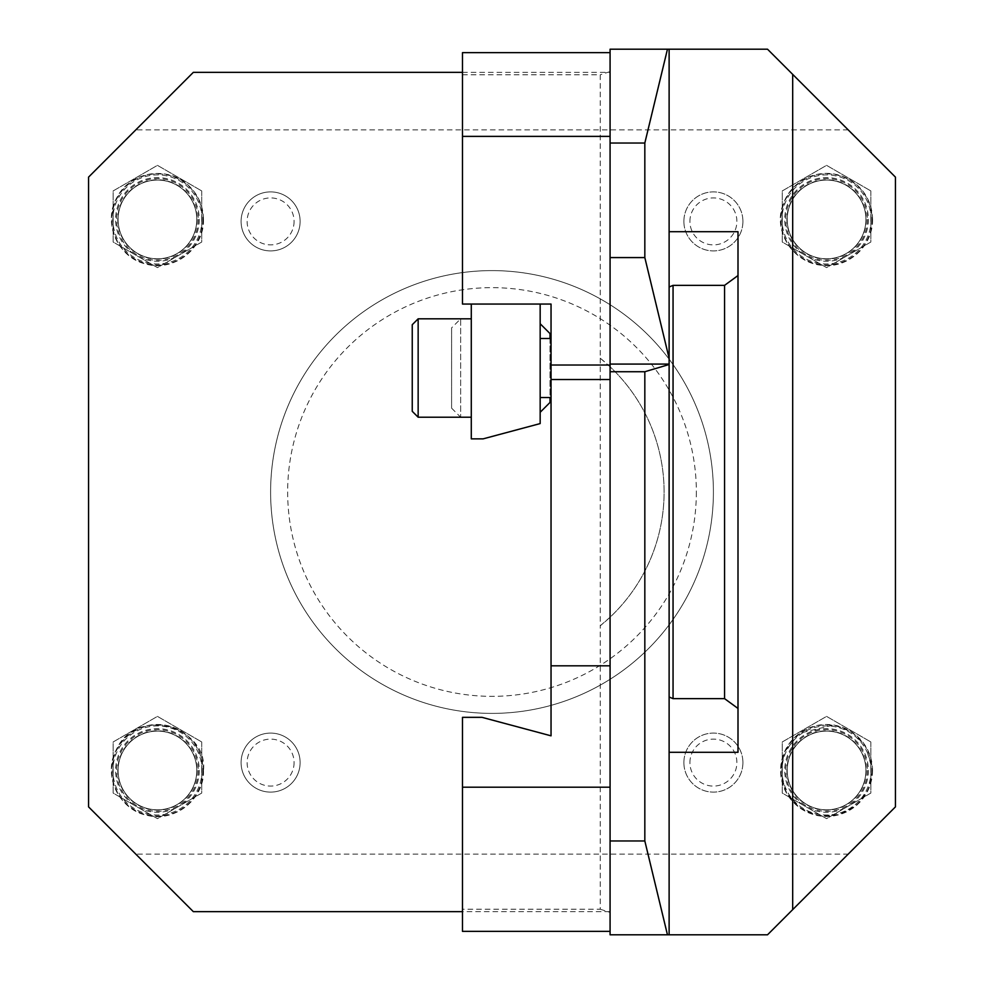 <?xml version="1.0" encoding="UTF-8"?>
<svg xmlns="http://www.w3.org/2000/svg" width="984" height="984" viewBox="0 0 984 984"><rect width="100%" height="100%" fill="white"/><g stroke="black" fill="none" stroke-linecap="round" stroke-linejoin="round"><path stroke-width="0.74" stroke-dasharray="4.92 3.69" d="M696.352 492A204.352 204.352 0 0 1 389.824 668.972A204.352 204.352 0 0 1 389.824 315.028A204.352 204.352 0 0 1 696.352 492M713.4 492A221.4 221.4 0 0 0 381.3 300.268A221.4 221.4 0 0 0 381.3 683.732A221.4 221.4 0 0 0 713.4 492A221.4 221.4 0 0 1 381.3 683.732A221.4 221.4 0 0 1 381.3 300.268A221.4 221.4 0 0 1 713.4 492M462.48 74.772L600.24 74.772L600.24 358.201A172.102 172.102 0 0 1 610.08 366.798L610.08 52.644L462.48 52.644L462.48 304.056L551.04 304.056L551.04 735.835L482 717.336L462.48 717.336L462.48 931.356L610.08 931.356L610.08 617.202L610.08 911.664L462.48 911.664M540.167 304.056L471.287 304.056L471.287 438.864L483.095 438.864L540.167 423.575L540.167 304.056L471.287 304.056M870.84 190.921L870.84 242.039L826.56 267.611L782.28 242.039L782.28 190.921L826.56 165.349L870.84 190.921L826.56 165.349L782.28 190.921L782.28 242.039L826.56 267.611L870.84 242.039L870.84 190.921M201.72 190.921L201.72 242.039L157.44 267.611L113.16 242.039L113.16 190.921L157.44 165.349L201.72 190.921L157.44 165.349L113.16 190.921L113.16 242.039L157.44 267.611L201.72 242.039L201.72 190.921M201.72 741.961L201.72 793.079L157.44 818.651L113.16 793.079L113.16 741.961L157.44 716.389L201.72 741.961L157.44 716.389L113.16 741.961L113.16 793.079L157.44 818.651L201.72 793.079L201.72 741.961M870.84 741.961L870.84 793.079L826.56 818.651L782.28 793.079L782.28 741.961L826.56 716.389L870.84 741.961L826.56 716.389L782.28 741.961L782.28 793.079L826.56 818.651L870.84 793.079L870.84 741.961M300.12 762.6A29.52 29.52 0 0 0 255.84 737.041A29.52 29.52 0 0 0 255.84 788.159A29.52 29.52 0 0 0 300.12 762.6A29.52 29.52 0 0 0 255.84 737.041A29.52 29.52 0 0 0 255.84 788.159A29.52 29.52 0 0 0 300.12 762.6M300.12 221.4A29.52 29.52 0 0 0 255.84 195.841A29.52 29.52 0 0 0 255.84 246.959A29.52 29.52 0 0 0 300.12 221.4A29.52 29.52 0 0 0 255.84 195.841A29.52 29.52 0 0 0 255.84 246.959A29.52 29.52 0 0 0 300.12 221.4M742.92 221.4A29.52 29.52 0 0 0 713.4 191.88A29.52 29.52 0 0 0 683.88 221.4A29.52 29.52 0 0 0 713.4 250.92A29.52 29.52 0 0 0 742.92 221.4M742.92 762.6A29.52 29.52 0 0 0 713.4 733.08A29.52 29.52 0 0 0 683.88 762.6A29.52 29.52 0 0 0 713.4 792.12A29.52 29.52 0 0 0 742.92 762.6M462.48 72.336L610.08 72.336L610.08 49.2L767.52 49.2L895.44 177.12L895.44 806.88L848.208 854.112L135.792 854.112L88.56 806.88L88.56 177.12L193.344 72.336M848.208 129.888L135.792 129.888M848.208 854.112L767.52 934.8L610.08 934.8L610.08 911.664M610.08 931.356L610.08 52.644M600.252 358.213L610.08 366.798A172.102 172.102 0 0 1 610.08 617.202L600.252 625.787M610.08 72.336L610.08 366.798A172.102 172.102 0 0 1 600.252 625.799L600.24 909.228L462.48 909.228M600.24 358.188L600.24 625.812M669.12 934.8L669.12 49.2M193.344 911.664L135.792 854.112M738 231.695L738 752.305M610.08 366.798L610.08 617.202L610.08 366.798M600.24 909.228L610.08 912.414M610.08 71.586L600.24 74.772M551.04 368.016L551.04 338.496L551.04 368.016M683.88 762.6A29.52 29.52 0 0 0 728.16 788.159A29.52 29.52 0 0 0 728.16 737.041A29.52 29.52 0 0 0 683.88 762.6M689.919 762.6A23.481 23.481 0 0 1 725.146 742.268A23.481 23.481 0 0 1 725.146 782.932A23.481 23.481 0 0 1 689.919 762.6M683.88 221.4A29.52 29.52 0 0 0 728.16 246.959A29.52 29.52 0 0 0 728.16 195.841A29.52 29.52 0 0 0 683.88 221.4M689.919 221.4A23.481 23.481 0 0 1 725.146 201.068A23.481 23.481 0 0 1 725.146 241.732A23.481 23.481 0 0 1 689.919 221.4M540.167 368.016L540.167 323.736L540.167 368.016M471.287 368.016L471.287 318.816L471.287 368.016M471.287 330.132L471.287 417.216L471.287 330.132M418.151 318.816L412.247 324.72L412.247 411.312L412.247 324.72L412.247 411.312L418.151 417.216L418.151 318.816L418.151 417.216L418.151 318.816L471.287 318.816L460.66 318.816L460.66 417.216L460.66 318.816L451.607 327.869L451.607 408.163L451.607 327.869M294.081 221.4A23.481 23.481 0 0 1 258.853 241.732A23.481 23.481 0 0 1 258.853 201.068A23.481 23.481 0 0 1 294.081 221.4M294.081 762.6A23.481 23.481 0 0 1 258.853 782.932A23.481 23.481 0 0 1 258.853 742.268A23.481 23.481 0 0 1 294.081 762.6M550.007 338.496L550.007 397.536M550.007 402.456L550.007 333.576M865.92 770.472A39.36 39.36 0 0 1 806.88 804.555A39.36 39.36 0 0 1 806.88 736.389A39.36 39.36 0 0 1 865.92 770.472A39.36 39.36 0 0 1 806.88 804.555A39.36 39.36 0 0 1 806.88 736.389A39.36 39.36 0 0 1 865.92 770.472A39.36 39.36 0 0 1 806.88 804.555A39.36 39.36 0 0 1 806.88 736.389A39.36 39.36 0 0 1 865.92 770.472M196.8 770.472A39.36 39.36 0 0 1 137.76 804.555A39.36 39.36 0 0 1 137.76 736.389A39.36 39.36 0 0 1 196.8 770.472A39.36 39.36 0 0 1 137.76 804.555A39.36 39.36 0 0 1 137.76 736.389A39.36 39.36 0 0 1 196.8 770.472A39.36 39.36 0 0 1 137.76 804.555A39.36 39.36 0 0 1 137.76 736.389A39.36 39.36 0 0 1 196.8 770.472M196.8 219.432A39.36 39.36 0 0 1 137.76 253.515A39.36 39.36 0 0 1 137.76 185.349A39.36 39.36 0 0 1 196.8 219.432A39.36 39.36 0 0 1 137.76 253.515A39.36 39.36 0 0 1 137.76 185.349A39.36 39.36 0 0 1 196.8 219.432A39.36 39.36 0 0 1 137.76 253.515A39.36 39.36 0 0 1 137.76 185.349A39.36 39.36 0 0 1 196.8 219.432M865.92 219.432A39.36 39.36 0 0 1 806.88 253.515A39.36 39.36 0 0 1 806.88 185.349A39.36 39.36 0 0 1 865.92 219.432A39.36 39.36 0 0 1 806.88 253.515A39.36 39.36 0 0 1 806.88 185.349A39.36 39.36 0 0 1 865.92 219.432A39.36 39.36 0 0 1 806.88 253.515A39.36 39.36 0 0 1 806.88 185.349A39.36 39.36 0 0 1 865.92 219.432M844.961 808.024A41.82 41.82 0 0 1 808.159 808.024M866.215 770.472A39.655 39.655 0 0 1 806.732 804.814A39.655 39.655 0 0 1 806.732 736.13A39.655 39.655 0 0 1 866.215 770.472M803.239 805.183A41.82 41.82 0 0 1 806.892 733.56A41.82 41.82 0 0 1 868.38 770.472A41.82 41.82 0 0 1 849.881 805.183M867.396 770.472A40.836 40.836 0 0 1 806.142 805.834A40.836 40.836 0 0 1 806.142 735.109A40.836 40.836 0 0 1 867.396 770.472M872.119 770.472A45.559 45.559 0 0 1 803.78 809.93A45.559 45.559 0 0 1 803.78 731.014A45.559 45.559 0 0 1 872.119 770.472M872.537 770.472A45.977 45.977 0 0 1 803.571 810.287A45.977 45.977 0 0 1 803.571 730.657A45.977 45.977 0 0 1 872.537 770.472M871.098 770.472A44.538 44.538 0 0 0 804.285 731.899A44.538 44.538 0 0 0 804.285 809.045A44.538 44.538 0 0 0 871.098 770.472M175.841 808.024A41.82 41.82 0 0 1 139.039 808.024M197.095 770.472A39.655 39.655 0 0 1 137.612 804.814A39.655 39.655 0 0 1 137.612 736.13A39.655 39.655 0 0 1 197.095 770.472M134.119 805.183A41.82 41.82 0 0 1 137.772 733.56A41.82 41.82 0 0 1 199.26 770.472A41.82 41.82 0 0 1 180.761 805.183M198.276 770.472A40.836 40.836 0 0 1 137.022 805.834A40.836 40.836 0 0 1 137.022 735.109A40.836 40.836 0 0 1 198.276 770.472M202.999 770.472A45.559 45.559 0 0 1 134.66 809.93A45.559 45.559 0 0 1 134.66 731.014A45.559 45.559 0 0 1 202.999 770.472M203.417 770.472A45.977 45.977 0 0 1 134.451 810.287A45.977 45.977 0 0 1 134.451 730.657A45.977 45.977 0 0 1 203.417 770.472M201.978 770.472A44.538 44.538 0 0 0 135.165 731.899A44.538 44.538 0 0 0 135.165 809.045A44.538 44.538 0 0 0 201.978 770.472M175.841 256.984A41.82 41.82 0 0 1 139.039 256.984M197.095 219.432A39.655 39.655 0 0 1 137.612 253.774A39.655 39.655 0 0 1 137.612 185.09A39.655 39.655 0 0 1 197.095 219.432M134.119 254.143A41.82 41.82 0 0 1 137.772 182.52A41.82 41.82 0 0 1 199.26 219.432A41.82 41.82 0 0 1 180.761 254.143M198.276 219.432A40.836 40.836 0 0 1 137.022 254.794A40.836 40.836 0 0 1 137.022 184.07A40.836 40.836 0 0 1 198.276 219.432M202.999 219.432A45.559 45.559 0 0 1 134.66 258.89A45.559 45.559 0 0 1 134.66 179.974A45.559 45.559 0 0 1 202.999 219.432M203.417 219.432A45.977 45.977 0 0 1 134.451 259.247A45.977 45.977 0 0 1 134.451 179.617A45.977 45.977 0 0 1 203.417 219.432M201.978 219.432A44.538 44.538 0 0 0 135.165 180.859A44.538 44.538 0 0 0 135.165 258.005A44.538 44.538 0 0 0 201.978 219.432M844.961 256.984A41.82 41.82 0 0 1 808.159 256.984M866.215 219.432A39.655 39.655 0 0 1 806.732 253.774A39.655 39.655 0 0 1 806.732 185.09A39.655 39.655 0 0 1 866.215 219.432M803.239 254.143A41.82 41.82 0 0 1 806.892 182.52A41.82 41.82 0 0 1 868.38 219.432A41.82 41.82 0 0 1 849.881 254.143M867.396 219.432A40.836 40.836 0 0 1 806.142 254.794A40.836 40.836 0 0 1 806.142 184.07A40.836 40.836 0 0 1 867.396 219.432M872.119 219.432A45.559 45.559 0 0 1 803.78 258.89A45.559 45.559 0 0 1 803.78 179.974A45.559 45.559 0 0 1 872.119 219.432M872.537 219.432A45.977 45.977 0 0 1 803.571 259.247A45.977 45.977 0 0 1 803.571 179.617A45.977 45.977 0 0 1 872.537 219.432M871.098 219.432A44.538 44.538 0 0 0 804.285 180.859A44.538 44.538 0 0 0 804.285 258.005A44.538 44.538 0 0 0 871.098 219.432M540.167 397.536L551.04 397.536M540.167 338.496L551.04 338.496M451.607 408.163L460.66 417.216L471.287 417.216L418.151 417.216M872.611 770.472L868.528 789.426L857.015 805.01L838.712 814.887L817.925 815.711L799.488 807.729L786.204 792.661L780.558 772.637L784.297 752.182L799.488 733.215L833.768 724.987L851.849 731.985L865.44 745.798L872.611 770.472M203.491 770.472C204.684 798.012 175.804 822.538 147.391 815.416C118.892 810.103 102.336 774.912 116.407 749.562C136.407 704.962 208.214 726.905 203.491 770.472M203.491 219.432C204.524 248.398 173.787 272.248 145.989 264.032C117.674 257.833 102.225 222.138 117.084 197.243C130.134 171.364 168.559 165.275 188.965 185.865C198.436 195.053 203.27 206.246 203.491 219.432M872.611 219.432C872.943 246.812 847.507 267.968 823.669 265.397C794.395 264.302 773.51 232.691 782.341 206.578C786.806 192.397 795.896 182.397 809.611 176.616C819.389 172.84 829.315 172.372 839.413 175.213C860.262 182.606 871.332 197.341 872.611 219.432"/><path stroke-width="1.48" d="M462.48 304.056L551.04 304.056L551.04 665.811L610.08 665.811L610.08 136.382L462.48 136.382L462.48 304.056M792.686 909.634L792.686 74.366L895.44 177.12L895.44 806.88L767.52 934.8L669.12 934.8L669.12 364.498L644.827 371.731L644.827 840.963L667.459 934.8L610.08 934.8L610.08 931.356L462.48 931.356L462.48 717.336L482 717.336L551.04 735.835L551.04 665.811M669.12 231.695L738 231.695L738 752.305L669.12 752.305M738 275.545L724.556 285.36L673.056 285.36L673.056 698.64L669.12 697.004M673.056 698.64L724.556 698.64L724.556 285.36M724.556 698.64L738 708.455M669.12 286.996L673.056 285.36M462.48 136.382L462.48 52.644L610.08 52.644L610.08 49.2L667.459 49.2L644.827 143.037L644.827 257.587L669.12 358.299L669.12 49.2L767.52 49.2L792.686 74.366M667.459 49.2L669.12 49.2M669.12 934.8L667.459 934.8M644.827 143.037L610.08 143.037M462.48 911.664L193.344 911.664L88.56 806.88L88.56 177.12L193.344 72.336L462.48 72.336M669.12 364.498L669.12 358.299M610.08 840.963L644.827 840.963M644.827 371.731L610.08 371.731M610.08 364.08L669.12 364.08M610.08 257.587L644.827 257.587M551.04 379.529L610.08 379.529M610.08 365.027L551.04 365.027M610.08 52.644L610.08 136.382M462.48 787.2L610.08 787.2L610.08 931.356M610.08 665.811L610.08 787.2M471.287 304.056L471.287 438.864L483.095 438.864L540.167 423.575L540.167 304.056M418.151 417.216L412.247 411.312L412.247 324.72L418.151 318.816L418.151 417.216L471.287 417.216M550.007 397.536L550.007 402.456L540.167 412.296M540.167 323.736L550.007 333.576L550.007 338.496M540.167 397.536L551.04 397.536M540.167 338.496L551.04 338.496M471.287 318.816L418.151 318.816"/></g></svg>
